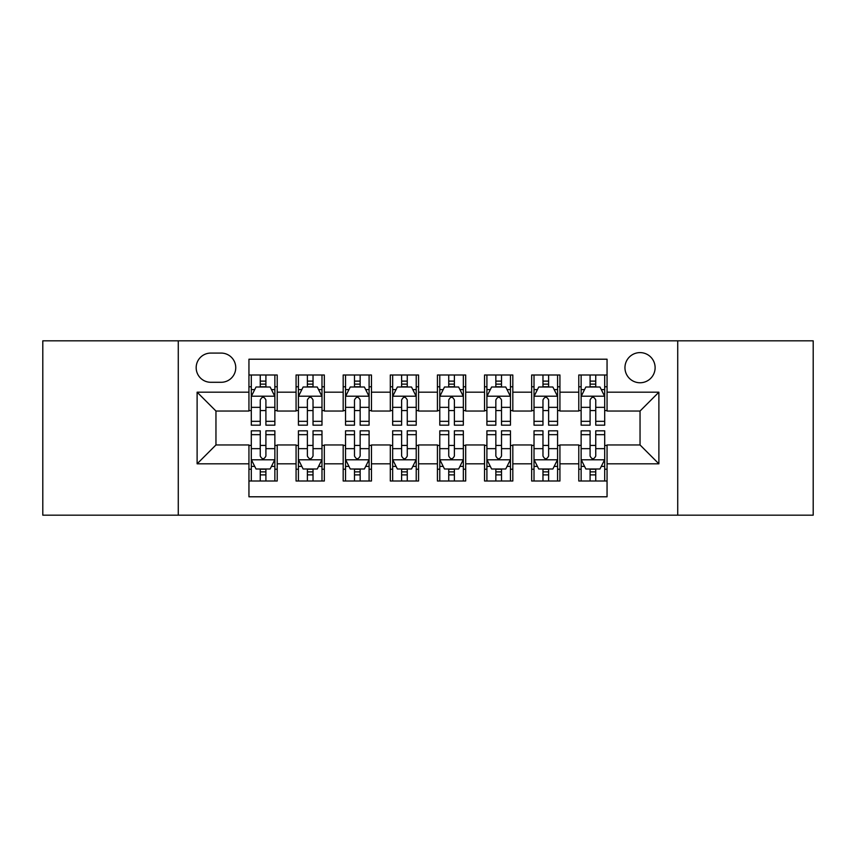 <?xml version="1.0" encoding="UTF-8"?>
<svg xmlns="http://www.w3.org/2000/svg" width="856" height="856" viewBox="0 0 856 856"><rect width="100%" height="100%" fill="white"/><g stroke="black" fill="none" stroke-linecap="round" stroke-linejoin="round"><path stroke-width="1.28" d="M640.042 352.608A15.076 15.076 0 0 0 624.955 367.684A15.076 15.076 0 0 0 640.042 382.76A15.076 15.076 0 0 0 655.118 367.684A15.076 15.076 0 0 0 640.042 352.608M677.727 515.173L813.2 515.173L813.2 340.827L677.727 340.827L677.727 515.173L178.273 515.173L178.273 340.827L42.8 340.827L42.8 515.173L178.273 515.173M607.054 374.992L578.784 374.992L578.784 392.187L559.931 392.187L559.931 411.041L578.784 411.041L578.784 392.187M559.931 392.187L559.931 374.992L531.662 374.992L531.662 392.187L512.819 392.187L512.819 411.041L531.662 411.041L531.662 392.187M512.819 392.187L512.819 374.992L484.539 374.992L484.539 392.187L465.696 392.187L465.696 411.041L484.539 411.041L484.539 392.187M465.696 392.187L465.696 374.992L437.427 374.992L437.427 392.187L418.573 392.187L418.573 411.041L437.427 411.041L437.427 392.187M418.573 392.187L418.573 374.992L390.304 374.992L390.304 392.187L371.461 392.187L371.461 411.041L390.304 411.041L390.304 392.187M371.461 392.187L371.461 374.992L343.181 374.992L343.181 392.187L324.338 392.187L324.338 411.041L343.181 411.041L343.181 392.187M324.338 392.187L324.338 374.992L296.069 374.992L296.069 411.041L277.216 411.041L277.216 374.992L248.946 374.992M248.946 481.008L277.216 481.008L277.216 444.96L296.069 444.96L296.069 481.008L324.338 481.008L324.338 444.96L343.181 444.96L343.181 463.813L324.338 463.813M343.181 463.813L343.181 481.008L371.461 481.008L371.461 444.96L390.304 444.96L390.304 463.813L371.461 463.813M390.304 463.813L390.304 481.008L418.573 481.008L418.573 444.96L437.427 444.96L437.427 463.813L418.573 463.813M437.427 463.813L437.427 481.008L465.696 481.008L465.696 444.96L484.539 444.96L484.539 463.813L465.696 463.813M484.539 463.813L484.539 481.008L512.819 481.008L512.819 444.96L531.662 444.96L531.662 463.813L512.819 463.813M531.662 463.813L531.662 481.008L559.931 481.008L559.931 444.96L578.784 444.96L578.784 463.813L559.931 463.813M210.779 382.29L221.148 382.29A14.606 14.606 0 0 0 235.753 367.684A14.606 14.606 0 0 0 221.148 353.079L210.779 353.079A14.606 14.606 0 0 0 196.174 367.684A14.606 14.606 0 0 0 210.779 382.29M677.727 340.827L178.273 340.827M607.054 392.187L607.054 359.21L248.946 359.21L248.946 411.041L215.958 411.041L215.958 444.96L248.946 444.96L248.946 496.79L607.054 496.79L607.054 444.96L640.042 444.96L640.042 411.041L607.054 411.041L607.054 392.187L658.885 392.187L658.885 463.813L607.054 463.813M248.946 463.813L197.115 463.813L197.115 392.187L248.946 392.187M578.784 463.813L578.784 481.008L607.054 481.008M248.946 386.773L251.3 386.773M260.256 386.773L265.906 386.773M274.862 386.773L277.216 386.773M248.946 410.57L251.3 410.57M260.256 410.57L265.906 410.57M274.862 410.57L277.216 410.57M248.946 445.43L251.3 445.43M260.256 445.43L265.906 445.43M274.862 445.43L277.216 445.43M248.946 469.227L251.3 469.227M260.256 469.227L265.906 469.227M274.862 469.227L277.216 469.227M296.069 410.57L298.423 410.57M307.379 410.57L313.029 410.57M321.984 410.57L324.338 410.57M296.069 386.773L298.423 386.773M307.379 386.773L313.029 386.773M321.984 386.773L324.338 386.773M296.069 445.43L298.423 445.43M307.379 445.43L313.029 445.43M321.984 445.43L324.338 445.43M296.069 469.227L298.423 469.227M307.379 469.227L313.029 469.227M321.984 469.227L324.338 469.227M343.181 445.43L345.546 445.43M354.491 445.43L360.151 445.43M369.096 445.43L371.461 445.43M343.181 469.227L345.546 469.227M354.491 469.227L360.151 469.227M369.096 469.227L371.461 469.227M343.181 386.773L345.546 386.773M354.491 386.773L360.151 386.773M369.096 386.773L371.461 386.773M343.181 410.57L345.546 410.57M354.491 410.57L360.151 410.57M369.096 410.57L371.461 410.57M390.304 445.43L392.658 445.43M401.614 445.43L407.263 445.43M416.219 445.43L418.573 445.43M390.304 469.227L392.658 469.227M401.614 469.227L407.263 469.227M416.219 469.227L418.573 469.227M390.304 386.773L392.658 386.773M401.614 386.773L407.263 386.773M416.219 386.773L418.573 386.773M390.304 410.57L392.658 410.57M401.614 410.57L407.263 410.57M416.219 410.57L418.573 410.57M437.427 445.43L439.781 445.43M448.737 445.43L454.386 445.43M463.342 445.43L465.696 445.43M437.427 469.227L439.781 469.227M448.737 469.227L454.386 469.227M463.342 469.227L465.696 469.227M437.427 386.773L439.781 386.773M448.737 386.773L454.386 386.773M463.342 386.773L465.696 386.773M437.427 410.57L439.781 410.57M448.737 410.57L454.386 410.57M463.342 410.57L465.696 410.57M484.539 445.43L486.904 445.43M495.849 445.43L501.509 445.43M510.454 445.43L512.819 445.43M484.539 469.227L486.904 469.227M495.849 469.227L501.509 469.227M510.454 469.227L512.819 469.227M484.539 386.773L486.904 386.773M495.849 386.773L501.509 386.773M510.454 386.773L512.819 386.773M484.539 410.57L486.904 410.57M495.849 410.57L501.509 410.57M510.454 410.57L512.819 410.57M531.662 445.43L534.016 445.43M542.971 445.43L548.621 445.43M557.577 445.43L559.931 445.43M531.662 469.227L534.016 469.227M542.971 469.227L548.621 469.227M557.577 469.227L559.931 469.227M531.662 386.773L534.016 386.773M542.971 386.773L548.621 386.773M557.577 386.773L559.931 386.773M531.662 410.57L534.016 410.57M542.971 410.57L548.621 410.57M557.577 410.57L559.931 410.57M578.784 445.43L581.138 445.43M590.094 445.43L595.744 445.43M604.7 445.43L607.054 445.43M578.784 469.227L581.138 469.227M590.094 469.227L595.744 469.227M604.7 469.227L607.054 469.227M578.784 386.773L581.138 386.773M590.094 386.773L595.744 386.773M604.7 386.773L607.054 386.773M578.784 410.57L581.138 410.57M590.094 410.57L595.744 410.57M604.7 410.57L607.054 410.57M215.958 411.041L197.115 392.187M215.958 444.96L197.115 463.813M658.885 392.187L640.042 411.041M658.885 463.813L640.042 444.96M265.906 381.113L260.256 381.113M274.862 421.334L265.906 421.334L265.906 425.175L274.862 425.175L274.862 396.435L270.154 387.008L256.019 387.008L251.3 396.435L251.3 425.175L260.256 425.175L260.256 421.334L251.3 421.334M251.3 396.435L251.3 374.992M274.862 396.435L274.862 374.992M260.256 387.008L260.256 374.992M265.906 374.992L265.906 387.008M265.906 421.334L265.906 399.966C264.023 396.339 262.139 396.339 260.256 399.966L260.256 421.334M260.256 474.887L265.906 474.887M251.3 434.666L260.256 434.666L260.256 430.825L251.3 430.825L251.3 459.565L256.019 468.992L270.154 468.992L274.862 459.565L274.862 430.825L265.906 430.825L265.906 434.666L274.862 434.666M274.862 459.565L274.862 481.008M251.3 459.565L251.3 481.008M265.906 468.992L265.906 481.008M260.256 481.008L260.256 468.992M260.256 434.666L260.256 456.034C262.139 459.661 264.023 459.661 265.906 456.034L265.906 434.666M313.029 381.113L307.379 381.113M321.984 421.334L313.029 421.334L313.029 425.175L321.984 425.175L321.984 396.435L317.266 387.008L303.131 387.008L298.423 396.435L298.423 425.175L307.379 425.175L307.379 421.334L298.423 421.334M298.423 396.435L298.423 374.992M321.984 396.435L321.984 374.992M307.379 387.008L307.379 374.992M313.029 374.992L313.029 387.008M313.029 421.334L313.029 399.966C311.145 396.339 309.262 396.339 307.379 399.966L307.379 421.334M360.151 381.113L354.491 381.113M369.096 421.334L360.151 421.334L360.151 425.175L369.096 425.175L369.096 396.435L364.389 387.008L350.254 387.008L345.546 396.435L345.546 425.175L354.491 425.175L354.491 421.334L345.546 421.334M345.546 396.435L345.546 374.992M369.096 396.435L369.096 374.992M354.491 387.008L354.491 374.992M360.151 374.992L360.151 387.008M360.151 421.334L360.151 399.966C358.268 396.339 356.385 396.339 354.491 399.966L354.491 421.334M407.263 381.113L401.614 381.113M416.219 421.334L407.263 421.334L407.263 425.175L416.219 425.175L416.219 396.435L411.511 387.008L397.377 387.008L392.658 396.435L392.658 425.175L401.614 425.175L401.614 421.334L392.658 421.334M392.658 396.435L392.658 374.992M416.219 396.435L416.219 374.992M401.614 387.008L401.614 374.992M407.263 374.992L407.263 387.008M407.263 421.334L407.263 399.966C405.38 396.339 403.497 396.339 401.614 399.966L401.614 421.334M454.386 381.113L448.737 381.113M463.342 421.334L454.386 421.334L454.386 425.175L463.342 425.175L463.342 396.435L458.623 387.008L444.489 387.008L439.781 396.435L439.781 425.175L448.737 425.175L448.737 421.334L439.781 421.334M439.781 396.435L439.781 374.992M463.342 396.435L463.342 374.992M448.737 387.008L448.737 374.992M454.386 374.992L454.386 387.008M454.386 421.334L454.386 399.966C452.503 396.339 450.62 396.339 448.737 399.966L448.737 421.334M307.379 474.887L313.029 474.887M298.423 434.666L307.379 434.666L307.379 430.825L298.423 430.825L298.423 459.565L303.131 468.992L317.266 468.992L321.984 459.565L321.984 430.825L313.029 430.825L313.029 434.666L321.984 434.666M321.984 459.565L321.984 481.008M298.423 459.565L298.423 481.008M313.029 468.992L313.029 481.008M307.379 481.008L307.379 468.992M307.379 434.666L307.379 456.034C309.262 459.661 311.145 459.661 313.029 456.034L313.029 434.666M354.491 474.887L360.151 474.887M345.546 434.666L354.491 434.666L354.491 430.825L345.546 430.825L345.546 459.565L350.254 468.992L364.389 468.992L369.096 459.565L369.096 430.825L360.151 430.825L360.151 434.666L369.096 434.666M369.096 459.565L369.096 481.008M345.546 459.565L345.546 481.008M360.151 468.992L360.151 481.008M354.491 481.008L354.491 468.992M354.491 434.666L354.491 456.034C356.374 459.661 358.257 459.661 360.151 456.034L360.151 434.666M401.614 474.887L407.263 474.887M392.658 434.666L401.614 434.666L401.614 430.825L392.658 430.825L392.658 459.565L397.377 468.992L411.511 468.992L416.219 459.565L416.219 430.825L407.263 430.825L407.263 434.666L416.219 434.666M416.219 459.565L416.219 481.008M392.658 459.565L392.658 481.008M407.263 468.992L407.263 481.008M401.614 481.008L401.614 468.992M401.614 434.666L401.614 456.034C403.497 459.661 405.38 459.661 407.263 456.034L407.263 434.666M448.737 474.887L454.386 474.887M439.781 434.666L448.737 434.666L448.737 430.825L439.781 430.825L439.781 459.565L444.489 468.992L458.623 468.992L463.342 459.565L463.342 430.825L454.386 430.825L454.386 434.666L463.342 434.666M463.342 459.565L463.342 481.008M439.781 459.565L439.781 481.008M454.386 468.992L454.386 481.008M448.737 481.008L448.737 468.992M448.737 434.666L448.737 456.034C450.62 459.661 452.503 459.661 454.386 456.034L454.386 434.666M501.509 381.113L495.849 381.113M510.454 421.334L501.509 421.334L501.509 425.175L510.454 425.175L510.454 396.435L505.746 387.008L491.612 387.008L486.904 396.435L486.904 425.175L495.849 425.175L495.849 421.334L486.904 421.334M486.904 396.435L486.904 374.992M510.454 396.435L510.454 374.992M495.849 387.008L495.849 374.992M501.509 374.992L501.509 387.008M501.509 421.334L501.509 399.966C499.626 396.339 497.743 396.339 495.849 399.966L495.849 421.334M495.849 474.887L501.509 474.887M486.904 434.666L495.849 434.666L495.849 430.825L486.904 430.825L486.904 459.565L491.612 468.992L505.746 468.992L510.454 459.565L510.454 430.825L501.509 430.825L501.509 434.666L510.454 434.666M510.454 459.565L510.454 481.008M486.904 459.565L486.904 481.008M501.509 468.992L501.509 481.008M495.849 481.008L495.849 468.992M495.849 434.666L495.849 456.034C497.732 459.661 499.615 459.661 501.509 456.034L501.509 434.666M548.621 381.113L542.971 381.113M557.577 421.334L548.621 421.334L548.621 425.175L557.577 425.175L557.577 396.435L552.869 387.008L538.734 387.008L534.016 396.435L534.016 425.175L542.971 425.175L542.971 421.334L534.016 421.334M534.016 396.435L534.016 374.992M557.577 396.435L557.577 374.992M542.971 387.008L542.971 374.992M548.621 374.992L548.621 387.008M548.621 421.334L548.621 399.966C546.738 396.339 544.855 396.339 542.971 399.966L542.971 421.334M542.971 474.887L548.621 474.887M534.016 434.666L542.971 434.666L542.971 430.825L534.016 430.825L534.016 459.565L538.734 468.992L552.869 468.992L557.577 459.565L557.577 430.825L548.621 430.825L548.621 434.666L557.577 434.666M557.577 459.565L557.577 481.008M534.016 459.565L534.016 481.008M548.621 468.992L548.621 481.008M542.971 481.008L542.971 468.992M542.971 434.666L542.971 456.034C544.855 459.661 546.738 459.661 548.621 456.034L548.621 434.666M595.744 381.113L590.094 381.113M604.7 421.334L595.744 421.334L595.744 425.175L604.7 425.175L604.7 396.435L599.981 387.008L585.846 387.008L581.138 396.435L581.138 425.175L590.094 425.175L590.094 421.334L581.138 421.334M581.138 396.435L581.138 374.992M604.7 396.435L604.7 374.992M590.094 387.008L590.094 374.992M595.744 374.992L595.744 387.008M595.744 421.334L595.744 399.966C593.861 396.339 591.978 396.339 590.094 399.966L590.094 421.334M590.094 474.887L595.744 474.887M581.138 434.666L590.094 434.666L590.094 430.825L581.138 430.825L581.138 459.565L585.846 468.992L599.981 468.992L604.7 459.565L604.7 430.825L595.744 430.825L595.744 434.666L604.7 434.666M604.7 459.565L604.7 481.008M581.138 459.565L581.138 481.008M595.744 468.992L595.744 481.008M590.094 481.008L590.094 468.992M590.094 434.666L590.094 456.034C591.978 459.661 593.861 459.661 595.744 456.034L595.744 434.666M296.069 463.813L277.216 463.813M296.069 392.187L277.216 392.187M274.744 396.2L251.418 396.2M251.3 389.598L254.714 389.598M271.448 389.598L274.862 389.598M260.256 407.349L251.3 407.349M274.862 407.349L265.906 407.349M265.906 384.119L260.256 384.119M251.418 459.8L274.744 459.8M274.862 466.402L271.448 466.402M254.714 466.402L251.3 466.402M265.906 448.651L274.862 448.651M251.3 448.651L260.256 448.651M260.256 471.881L265.906 471.881M321.867 396.2L298.541 396.2M298.423 389.598L301.836 389.598M318.571 389.598L321.984 389.598M307.379 407.349L298.423 407.349M321.984 407.349L313.029 407.349M313.029 384.119L307.379 384.119M368.979 396.2L345.664 396.2M345.546 389.598L348.959 389.598M365.683 389.598L369.096 389.598M354.491 407.349L345.546 407.349M369.096 407.349L360.151 407.349M360.151 384.119L354.491 384.119M416.102 396.2L392.776 396.2M392.658 389.598L396.071 389.598M412.806 389.598L416.219 389.598M401.614 407.349L392.658 407.349M416.219 407.349L407.263 407.349M407.263 384.119L401.614 384.119M463.224 396.2L439.898 396.2M439.781 389.598L443.194 389.598M459.929 389.598L463.342 389.598M448.737 407.349L439.781 407.349M463.342 407.349L454.386 407.349M454.386 384.119L448.737 384.119M298.541 459.8L321.867 459.8M321.984 466.402L318.571 466.402M301.836 466.402L298.423 466.402M313.029 448.651L321.984 448.651M298.423 448.651L307.379 448.651M307.379 471.881L313.029 471.881M345.664 459.8L368.979 459.8M369.096 466.402L365.683 466.402M348.959 466.402L345.546 466.402M360.151 448.651L369.096 448.651M345.546 448.651L354.491 448.651M354.491 471.881L360.151 471.881M392.776 459.8L416.102 459.8M416.219 466.402L412.806 466.402M396.071 466.402L392.658 466.402M407.263 448.651L416.219 448.651M392.658 448.651L401.614 448.651M401.614 471.881L407.263 471.881M439.898 459.8L463.224 459.8M463.342 466.402L459.929 466.402M443.194 466.402L439.781 466.402M454.386 448.651L463.342 448.651M439.781 448.651L448.737 448.651M448.737 471.881L454.386 471.881M510.337 396.2L487.021 396.2M486.904 389.598L490.317 389.598M507.041 389.598L510.454 389.598M495.849 407.349L486.904 407.349M510.454 407.349L501.509 407.349M501.509 384.119L495.849 384.119M487.021 459.8L510.337 459.8M510.454 466.402L507.041 466.402M490.317 466.402L486.904 466.402M501.509 448.651L510.454 448.651M486.904 448.651L495.849 448.651M495.849 471.881L501.509 471.881M557.459 396.2L534.133 396.2M534.016 389.598L537.429 389.598M554.164 389.598L557.577 389.598M542.971 407.349L534.016 407.349M557.577 407.349L548.621 407.349M548.621 384.119L542.971 384.119M534.133 459.8L557.459 459.8M557.577 466.402L554.164 466.402M537.429 466.402L534.016 466.402M548.621 448.651L557.577 448.651M534.016 448.651L542.971 448.651M542.971 471.881L548.621 471.881M604.582 396.2L581.256 396.2M581.138 389.598L584.552 389.598M601.287 389.598L604.7 389.598M590.094 407.349L581.138 407.349M604.7 407.349L595.744 407.349M595.744 384.119L590.094 384.119M581.256 459.8L604.582 459.8M604.7 466.402L601.287 466.402M584.552 466.402L581.138 466.402M595.744 448.651L604.7 448.651M581.138 448.651L590.094 448.651M590.094 471.881L595.744 471.881"/></g></svg>
